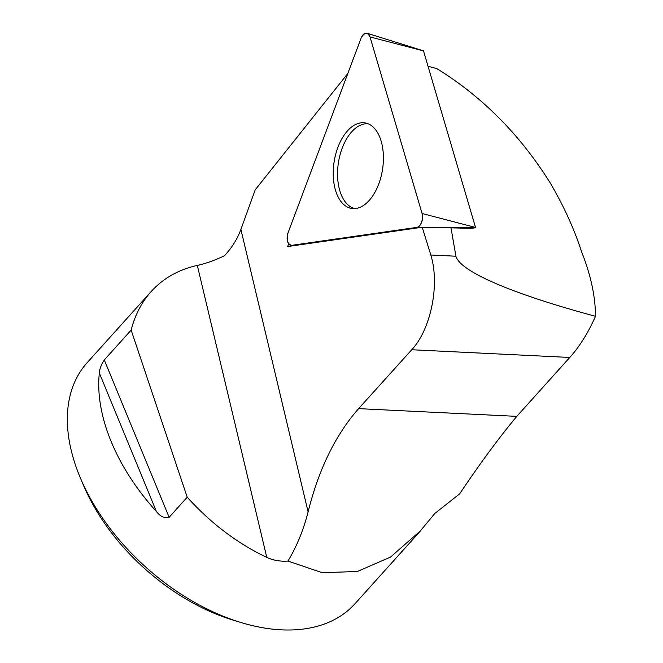 <?xml version="1.0" encoding="UTF-8"?>
<svg xmlns="http://www.w3.org/2000/svg" width="663" height="663" viewBox="0 0 663 663"><rect width="100%" height="100%" fill="white"/><g stroke="black" fill="none" stroke-linecap="round" stroke-linejoin="round"><path stroke-width="0.99" d="M347.868 73.419L255.18 189.875L240.893 229.415C237.271 239.202 231.76 248.003 224.359 255.81C214.29 260.551 205.273 263.75 197.309 265.407C178.554 269.617 163.173 278.327 151.156 291.546C141.65 302.179 134.987 315.033 131.15 330.099L104.29 359.968L169.14 517.306L187.223 497.2C210.834 523.331 237.354 543.403 266.791 557.401L197.309 265.407M266.791 557.401C273.247 560.392 280.3 561.611 287.949 561.047L322.259 572.724L357.398 571.473L390.49 557.111L420.367 530.906L434.837 513.444L459.683 493.819C479.714 463.876 498.758 438.052 516.8 416.356L569.774 357.456C579.537 346.666 588.106 332.95 595.49 316.301C511.819 293.775 460.163 271.54 455.904 256.225L430.817 254.998L422.215 227.243L471.642 228.312L475.611 227.74L444.517 227.55M455.904 256.225L450.973 227.641M428.182 66.333L436.776 68.579C482.349 96.723 520.165 134.846 550.232 182.963C563.823 206.143 574.274 229.091 581.6 251.824C590.791 275.004 595.415 296.494 595.49 316.301M422.215 227.243L287.643 246.545L288.662 243.835M287.949 561.047C296.759 546.461 303.472 530.068 308.104 511.877C318.746 469.18 335.586 434.762 358.625 408.632L411.74 349.741C430.967 329.238 440 284.394 430.817 254.998M80.505 478.28L83.571 485.515A168.253 105.202 42 0 0 233.301 620.195L240.826 622.482A180.162 112.644 -138 0 1 80.505 478.28A180.162 112.644 -138 0 1 87.068 362.802L150.7 292.06M420.433 530.972L354.962 603.761A180.162 112.644 -138 0 1 281.427 629.85A180.162 112.644 -138 0 1 240.826 622.482M169.14 517.306C164.615 518.441 160.38 516.535 156.443 511.571L99.334 373.02A180.162 112.644 42 0 0 156.443 511.571M99.334 373.02C99.574 368.976 101.224 364.625 104.29 359.968M131.15 330.099L187.223 497.2M368.114 123.774A42.938 24.299 -81.2 0 0 351.738 131.763A42.938 24.299 -81.2 0 0 337.608 176.839A42.938 24.299 -81.2 0 0 354.97 208.58M423.508 50.894L475.611 227.74M422.082 213.494L370.012 36.929A8.934 5.055 -81.2 0 0 367.087 33.249A8.934 5.055 -81.2 0 0 361.078 38.205L288.074 232.721A8.934 5.055 -81.2 0 0 291.347 245.36A8.934 5.055 -81.2 0 0 291.795 245.327L416.87 227.384A8.934 5.055 -81.2 0 0 422.082 213.494L475.711 227.492M360.738 122.879A43.294 24.498 -81.2 0 0 333.53 166.62A43.294 24.498 -81.2 0 0 352.857 208.596A43.294 24.498 -81.2 0 0 355.907 208.48A43.294 24.498 -81.2 0 0 382.891 166.794A43.294 24.498 -81.2 0 0 366.109 123.119A43.294 24.498 -81.2 0 0 360.738 122.879M291.795 245.327L416.87 227.384C420.251 227.956 424.08 217.746 422.082 213.494L370.012 36.929C367.352 31.716 364.377 32.147 361.078 38.205L288.074 232.721C286.308 240.147 287.543 244.349 291.795 245.327L295.955 245.351M240.893 229.415L308.104 511.877M516.8 416.356L358.625 408.632M569.774 357.456L411.74 349.741M423.64 50.927L370.012 36.929M421.03 227.409L416.87 227.384M295.748 245.385L291.347 245.36M423.582 50.86L367.087 33.249"/></g></svg>
